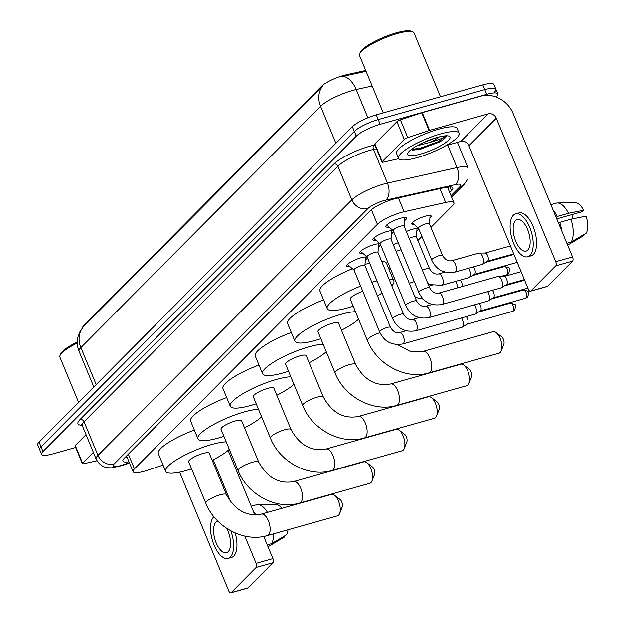 <?xml version="1.0" encoding="UTF-8"?>
<svg xmlns="http://www.w3.org/2000/svg" width="624" height="624" viewBox="0 0 624 624"><rect width="100%" height="100%" fill="white"/><g stroke="black" fill="none" stroke-linecap="round" stroke-linejoin="round"><path stroke-width="0.94" d="M406.341 231.481A10.491 2.34 -22.5 0 1 412.199 229.336A10.491 2.34 -22.5 0 1 418.111 229.125A10.491 2.34 -22.5 0 1 416.832 231.13M414.125 224.507A10.491 2.34 -22.5 0 1 411.801 224A10.491 2.34 -22.5 0 1 425.264 216.185A10.491 2.34 -22.5 0 1 431.184 215.966A10.491 2.34 -22.5 0 1 429.897 217.971M349.846 266.557A11.162 2.488 -22.5 0 1 346.655 266.097A11.162 2.488 -22.5 0 1 360.984 257.782A11.162 2.488 -22.5 0 1 367.279 257.556A11.162 2.488 -22.5 0 1 365.352 260.13M362.911 253.399A11.162 2.488 -22.5 0 1 359.728 252.938A11.162 2.488 -22.5 0 1 374.057 244.631A11.162 2.488 -22.5 0 1 380.351 244.397A11.162 2.488 -22.5 0 1 378.417 246.979M375.983 240.24A11.162 2.488 -22.5 0 1 372.793 239.788A11.162 2.488 -22.5 0 1 387.122 231.473A11.162 2.488 -22.5 0 1 393.416 231.247A11.162 2.488 -22.5 0 1 391.49 233.821M389.048 227.089A11.162 2.488 -22.5 0 1 385.866 226.629A11.162 2.488 -22.5 0 1 400.195 218.314A11.162 2.488 -22.5 0 1 406.489 218.088A11.162 2.488 -22.5 0 1 404.555 220.662M430.934 227.362L452.587 205.561A19.672 4.391 157.5 0 0 453.937 202.761A19.672 4.391 157.5 0 0 445.653 202.457L404.126 211.715A19.672 4.391 157.5 0 0 401.31 212.425A19.672 4.391 157.5 0 0 377.411 224.281L134.441 468.874A19.672 4.391 157.5 0 0 133.091 471.674A19.672 4.391 157.5 0 0 147.217 470.34L163.059 465.091M365.719 70.489L345.626 74.966A17.706 3.955 157.5 0 0 343.099 75.613A17.706 3.955 157.5 0 0 321.586 86.276L83.795 325.658A17.706 3.955 157.5 0 0 82.508 327.842M389.08 269.49L390.289 268.273M417.862 240.513L421.918 236.434M393.276 244.639A10.491 2.34 -22.5 0 1 398.237 242.759M372.138 86.003L356.195 89.56A26.224 5.858 157.5 0 0 352.443 90.511A26.224 5.858 157.5 0 0 320.58 106.314A22.948 19.734 -135.2 0 1 322.897 85.761L83.218 327.031L79.903 331.867L78.242 336.071C76.807 341.242 77.095 346.328 79.1 351.32L93.857 386.95M366.07 71.347L340.977 76.791M75.676 447.478L52.751 453.921A19.672 4.391 -22.5 0 1 41.66 454.319L39.702 449.6A19.672 4.391 -22.5 0 1 41.051 446.8L354.331 131.43A19.672 4.391 -22.5 0 1 378.23 119.582L484.77 89.63A19.672 4.391 -22.5 0 1 495.869 89.224L493.912 84.497A19.672 4.391 -22.5 0 0 482.812 84.903L376.272 114.855A19.672 4.391 -22.5 0 0 352.373 126.711L39.094 442.073A19.672 4.391 -22.5 0 0 37.744 444.873L39.702 449.6A19.672 4.391 -22.5 0 1 41.051 446.8L354.331 131.43A19.672 4.391 -22.5 0 1 378.23 119.582L484.77 89.63A19.672 4.391 -22.5 0 1 495.869 89.224A19.672 4.391 -22.5 0 1 494.52 92.024M449.693 192.512L451.487 190.702A19.672 4.391 157.5 0 0 452.845 187.902A19.672 4.391 157.5 0 0 444.561 187.59L396.802 198.245A19.672 4.391 157.5 0 0 393.986 198.955A19.672 4.391 157.5 0 0 370.087 210.811L124.277 458.258A19.672 4.391 157.5 0 0 122.928 461.058A19.672 4.391 157.5 0 0 128.996 461.791M41.66 454.319A19.672 4.391 -22.5 0 1 43.009 451.526L356.288 136.157A19.672 4.391 -22.5 0 1 380.188 124.301L486.728 94.349A19.672 4.391 -22.5 0 1 497.827 93.951A19.672 4.391 -22.5 0 1 496.47 96.743L496.166 97.055M127.039 457.072A19.672 4.391 -22.5 0 1 125.229 457.298M448.578 186.935L447.736 187.785M382.208 161.608A3.276 0.733 157.5 0 0 381.982 162.076L374.642 144.362A3.276 0.733 -22.5 0 1 374.868 143.894L382.208 161.608L404.266 139.409L396.926 121.696A3.276 0.733 -22.5 0 1 400.405 119.87L421.746 112.804A3.276 0.733 -22.5 0 1 422.253 112.648L480.886 96.166A26.224 22.55 -135.2 0 1 513.1 113.474L572.528 256.963A3.276 1.505 74.3 0 1 572.575 261.097L555.75 265.832A3.276 1.505 -105.7 0 0 555.711 261.69L496.275 118.209A6.56 5.639 44.8 0 0 488.225 113.88L429.593 130.361A3.276 0.733 157.5 0 0 429.086 130.517L407.745 137.584A3.276 0.733 157.5 0 0 404.266 139.409M374.868 143.894L396.926 121.696M445.949 145.618L460.855 141.422A6.56 5.639 44.8 0 1 468.913 145.751L528.341 289.24A3.276 1.505 -105.7 0 0 530.408 291.205A3.276 1.505 -105.7 0 0 530.743 291.002L547.568 286.276L572.575 261.097M547.568 286.276A3.276 1.505 74.3 0 1 547.232 286.478L530.408 291.205M530.743 291.002L555.75 265.832M381.982 162.076A3.276 0.733 157.5 0 0 383.362 162.131L398.759 158.699M527.756 250.076A16.388 7.527 -105.7 0 0 528.263 231.293A16.388 7.527 -105.7 0 0 517.202 219.531A16.388 7.527 -105.7 0 0 515.525 220.553A16.388 7.527 -105.7 0 0 515.011 239.335A16.388 7.527 -105.7 0 0 526.079 251.09A16.388 7.527 -105.7 0 0 527.756 250.076M556.741 218.837L582.176 211.684L583.627 210.226L568.487 213.268L557.271 216.419L556.312 217.378A19.016 8.728 -105.7 0 0 555.594 216.076M527.67 256.776L531.04 255.824A22.292 10.234 -105.7 0 0 533.317 254.444A22.292 10.234 -105.7 0 0 534.011 228.899A22.292 10.234 -105.7 0 0 518.973 212.909L515.603 213.853A22.292 10.234 -105.7 0 0 513.326 215.233A22.292 10.234 -105.7 0 0 512.632 240.778A22.292 10.234 -105.7 0 0 527.67 256.776A22.292 10.234 -105.7 0 0 529.955 255.388A22.292 10.234 -105.7 0 0 530.65 229.85A22.292 10.234 -105.7 0 0 515.603 213.853M557.271 216.419A21.637 9.937 -105.7 0 0 553.153 210.179M568.487 213.268A21.637 9.937 -105.7 0 0 557.349 202.964A21.637 9.937 -105.7 0 0 556.156 203.135L550.852 204.625M567.528 244.889L567.871 244.795A21.637 9.937 -105.7 0 0 568.807 244.413L583.892 235.49L583.573 234.702M567.489 244.78L568.807 244.413M583.627 210.226A17.051 7.823 -105.7 0 0 575.164 202.683L557.349 202.964M572.044 214.531A13.112 6.022 -105.7 0 0 572.551 218.845M559.229 224.843A19.016 8.728 -105.7 0 0 558.761 223.283L559.712 222.323L570.929 219.172L586.076 216.13A17.051 7.823 -105.7 0 1 586.256 233.111L571.171 242.034L566.849 243.251M561.67 230.74A21.637 9.937 -105.7 0 0 559.712 222.323M571.171 242.034A21.637 9.937 -105.7 0 0 570.929 219.172M383.276 112.889L359.51 55.505A29.507 6.583 -22.5 0 1 359.658 53.812L360.368 52.205A28.197 6.295 -22.5 0 1 396.419 32.822A28.197 6.295 -22.5 0 1 411.083 31.2L412.721 31.832A29.507 6.583 -22.5 0 1 414.024 32.924L440.489 96.806M359.658 53.812A29.507 6.583 -22.5 0 1 397.387 33.532A29.507 6.583 -22.5 0 1 412.721 31.832M417.043 157.646A32.783 7.316 -22.5 0 1 398.549 158.324A32.783 7.316 -22.5 0 1 440.63 133.903A32.783 7.316 -22.5 0 1 459.124 133.232A32.783 7.316 -22.5 0 1 417.043 157.646M398.549 158.324L396.591 153.598A32.783 7.316 -22.5 0 1 438.672 129.176A32.783 7.316 -22.5 0 1 457.166 128.505L459.124 133.232M411.044 149.682L412.901 150.119L420.529 149.245L441.737 140.72C444.935 138.481 446.417 136.765 446.183 135.572C444.6 137.459 438.984 139.799 429.343 142.584A16.388 3.658 -22.5 0 0 439.358 136.867M437.089 137.467A22.948 5.125 -22.5 0 1 449.023 136.141A22.948 5.125 -22.5 0 1 443.313 144.175A22.948 5.125 -22.5 0 1 420.576 154.089A22.948 5.125 -22.5 0 1 407.745 153.239A22.948 5.125 -22.5 0 1 437.089 137.467M417.011 145.798L429.343 142.584M422.003 143.208L436.644 137.592M412.339 150.056L420.053 149.113L438.812 142.334L441.737 140.72M411.559 149.292L419.749 148.379L438.508 141.601L446.191 135.806M499.099 353.168A11.146 5.117 -105.7 0 0 500.237 352.474A11.146 5.117 -105.7 0 0 501.205 350.906A11.146 5.117 -105.7 0 0 496.041 332.53A11.146 5.117 -105.7 0 0 493.061 331.703L422.971 351.413A11.146 5.117 74.3 0 1 430.49 359.408A11.146 5.117 74.3 0 1 430.147 372.177A11.146 5.117 74.3 0 1 429 372.871L499.099 353.168M362.809 291.338A11.146 2.488 157.5 0 0 350.251 299.107L367.372 340.439C376.748 364.478 405.631 380.008 429 372.871M353.176 306.173A36.059 8.05 -22.5 0 1 347.576 307.897A36.059 8.05 -22.5 0 1 327.233 308.638A36.059 8.05 -22.5 0 1 360.649 286.12M371.826 282.266A36.059 8.05 -22.5 0 1 373.519 281.775A36.059 8.05 -22.5 0 1 376.99 280.862M327.233 308.638L319.894 290.924A36.059 8.05 -22.5 0 1 352.443 268.749M364.993 264.404A36.059 8.05 -22.5 0 1 366.187 264.061A36.059 8.05 -22.5 0 1 369.65 263.149M389.056 279.17A36.059 8.05 -22.5 0 1 393.861 281.034A36.059 8.05 -22.5 0 1 391.786 285.753M382.052 293.093A36.059 8.05 -22.5 0 1 377.411 295.753M381.724 261.456A36.059 8.05 -22.5 0 1 386.529 263.32L393.861 281.034M496.041 332.53L501.673 336.781A4.586 2.106 74.3 0 1 503.794 344.347L501.205 350.906M466.775 385.702A11.146 5.117 -105.7 0 0 467.914 385.008A11.146 5.117 -105.7 0 0 468.889 383.44A11.146 5.117 -105.7 0 0 463.726 365.071A11.146 5.117 -105.7 0 0 460.746 364.237L390.655 383.947A11.146 5.117 74.3 0 1 398.174 391.942A11.146 5.117 74.3 0 1 397.823 404.711A11.146 5.117 74.3 0 1 396.685 405.405L466.775 385.702M390.655 383.947C375.944 386.615 364.283 380.11 355.649 364.439L338.528 323.107A11.146 2.488 157.5 0 0 332.241 323.333A11.146 2.488 157.5 0 0 317.928 331.64L335.049 372.973C344.432 397.012 373.308 412.542 396.685 405.405M320.861 338.715A36.059 8.05 -22.5 0 1 315.253 340.431A36.059 8.05 -22.5 0 1 294.91 341.172A36.059 8.05 -22.5 0 1 341.203 314.309A36.059 8.05 -22.5 0 1 355.469 311.704M294.91 341.172L287.578 323.458A36.059 8.05 -22.5 0 1 323.63 299.941M358.566 319.192A36.059 8.05 -22.5 0 1 341.453 330.182M463.726 365.071L469.349 369.314A4.586 2.106 74.3 0 1 471.479 376.88L468.889 383.44M434.46 418.236A11.146 5.117 -105.7 0 0 435.599 417.542A11.146 5.117 -105.7 0 0 436.566 415.974A11.146 5.117 -105.7 0 0 431.402 397.605A11.146 5.117 -105.7 0 0 428.423 396.77L358.332 416.481A11.146 5.117 74.3 0 1 365.851 424.476A11.146 5.117 74.3 0 1 365.508 437.245A11.146 5.117 74.3 0 1 364.369 437.939L434.46 418.236M358.332 416.481C343.629 419.149 331.96 412.651 323.326 396.973L306.205 355.641A11.146 2.488 157.5 0 0 299.918 355.867A11.146 2.488 157.5 0 0 285.613 364.174L302.734 405.506C312.117 429.546 340.993 445.076 364.369 437.939M288.545 371.249A36.059 8.05 -22.5 0 1 282.937 372.965A36.059 8.05 -22.5 0 1 262.595 373.706A36.059 8.05 -22.5 0 1 308.888 346.843A36.059 8.05 -22.5 0 1 323.154 344.237M262.595 373.706L255.255 355.992A36.059 8.05 -22.5 0 1 291.307 332.475M326.251 351.725A36.059 8.05 -22.5 0 1 309.137 362.716M431.402 397.605L437.034 401.848A4.586 2.106 74.3 0 1 439.163 409.414L436.566 415.974M402.137 450.77A11.146 5.117 -105.7 0 0 403.283 450.076A11.146 5.117 -105.7 0 0 404.251 448.508A11.146 5.117 -105.7 0 0 399.087 430.139A11.146 5.117 -105.7 0 0 396.107 429.304L326.017 449.015A11.146 5.117 74.3 0 1 333.536 457.01A11.146 5.117 74.3 0 1 333.185 469.778A11.146 5.117 74.3 0 1 332.046 470.473L402.137 450.77M326.017 449.015C311.314 451.682 299.645 445.185 291.01 429.507L273.889 388.175A11.146 2.488 157.5 0 0 267.602 388.401A11.146 2.488 157.5 0 0 253.297 396.708L270.41 438.04C279.794 462.08 308.677 477.61 332.046 470.473M256.222 403.783A36.059 8.05 -22.5 0 1 250.614 405.499A36.059 8.05 -22.5 0 1 230.272 406.24A36.059 8.05 -22.5 0 1 276.565 379.376A36.059 8.05 -22.5 0 1 290.831 376.771M230.272 406.24L222.94 388.526A36.059 8.05 -22.5 0 1 258.991 365.009M293.935 384.259A36.059 8.05 -22.5 0 1 276.822 395.249M399.087 430.139L404.719 434.382A4.586 2.106 74.3 0 1 406.84 441.948L404.251 448.508M369.821 483.304A11.146 5.117 -105.7 0 0 370.96 482.609A11.146 5.117 -105.7 0 0 371.935 481.042A11.146 5.117 -105.7 0 0 366.764 462.673A11.146 5.117 -105.7 0 0 363.784 461.838L293.693 481.549A11.146 5.117 74.3 0 1 301.213 489.544A11.146 5.117 74.3 0 1 300.869 502.312A11.146 5.117 74.3 0 1 299.731 503.006L369.821 483.304M293.693 481.549C278.99 484.216 267.322 477.719 258.687 462.041L241.574 420.709A11.146 2.488 157.5 0 0 235.279 420.935A11.146 2.488 157.5 0 0 220.974 429.242L238.095 470.574C247.478 494.621 276.354 510.143 299.731 503.006M223.907 436.316A36.059 8.05 -22.5 0 1 218.299 438.032A36.059 8.05 -22.5 0 1 197.956 438.773A36.059 8.05 -22.5 0 1 244.249 411.91A36.059 8.05 -22.5 0 1 258.515 409.305M197.956 438.773L190.616 421.06A36.059 8.05 -22.5 0 1 226.676 397.543M261.612 416.793A36.059 8.05 -22.5 0 1 244.499 427.783M366.764 462.673L372.395 466.916A4.586 2.106 74.3 0 1 374.525 474.482L371.935 481.042M337.498 515.837A11.146 5.117 -105.7 0 0 338.645 515.143A11.146 5.117 -105.7 0 0 339.612 513.575A11.146 5.117 -105.7 0 0 334.448 495.206A11.146 5.117 -105.7 0 0 331.469 494.38L261.378 514.082A11.146 5.117 74.3 0 1 268.897 522.077A11.146 5.117 74.3 0 1 268.554 534.846A11.146 5.117 74.3 0 1 267.407 535.54L337.498 515.837M261.378 514.082C246.675 516.75 235.006 510.253 226.372 494.575L209.251 453.242A11.146 2.488 157.5 0 0 202.964 453.469A11.146 2.488 157.5 0 0 188.659 461.776L205.78 503.108C215.155 527.155 244.039 542.677 267.407 535.54M191.584 468.85A36.059 8.05 -22.5 0 1 185.975 470.574A36.059 8.05 -22.5 0 1 165.641 471.307A36.059 8.05 -22.5 0 1 211.926 444.444A36.059 8.05 -22.5 0 1 226.192 441.839M165.641 471.307L158.301 453.593A36.059 8.05 -22.5 0 1 194.353 430.076M229.297 449.327A36.059 8.05 -22.5 0 1 212.183 460.317M334.448 495.206L340.08 499.45A4.586 2.106 74.3 0 1 342.202 507.016L339.612 513.575M386.646 225.03A9.836 2.192 157.5 0 0 386.755 225.147L393.198 230.591M404.095 226.161A5.905 1.318 157.5 0 0 404.071 226.005A5.905 1.318 157.5 0 0 400.748 226.13A5.905 1.318 157.5 0 0 393.167 230.521A5.905 1.318 157.5 0 0 393.26 230.646M441.956 304.481A5.905 2.707 74.3 0 0 442.424 304.239A5.905 2.707 74.3 0 0 442.564 304.114A5.905 2.707 74.3 0 0 442.744 297.352A5.905 2.707 74.3 0 0 438.766 293.116L497.866 276.502A5.905 2.707 74.3 0 1 498.217 276.455A5.905 2.707 74.3 0 1 501.587 280.051A5.905 2.707 74.3 0 1 501.665 287.5A5.905 2.707 74.3 0 1 501.384 287.726A5.905 2.707 74.3 0 1 501.056 287.867L441.956 304.481C428.415 306.712 422.152 299.426 418.805 292.399A5.905 1.318 157.5 0 1 419.086 291.697A5.905 1.318 157.5 0 1 426.379 288.007A5.905 1.318 157.5 0 1 429.702 287.882L404.071 226.005M503.919 276.51A4.259 1.958 74.3 0 1 504.169 276.471A4.259 1.958 74.3 0 1 506.602 279.068A4.259 1.958 74.3 0 1 506.657 284.45A4.259 1.958 74.3 0 1 506.454 284.606A4.259 1.958 74.3 0 1 506.22 284.708M404.102 226.075L404.812 217.675A9.836 2.192 157.5 0 0 404.804 217.511M373.581 238.181A9.836 2.192 157.5 0 0 373.69 238.306L380.133 243.75M391.03 239.312A5.905 1.318 157.5 0 0 391.006 239.164A5.905 1.318 157.5 0 0 387.676 239.281A5.905 1.318 157.5 0 0 380.102 243.68A5.905 1.318 157.5 0 0 380.195 243.805M487.703 291.619A5.905 2.707 74.3 0 1 488.514 293.202A5.905 2.707 74.3 0 1 488.592 300.659A5.905 2.707 74.3 0 1 488.311 300.877A5.905 2.707 74.3 0 1 487.991 301.025L428.891 317.639C415.35 319.87 409.087 312.577 405.733 305.557A5.905 1.318 157.5 0 1 406.013 304.847A5.905 1.318 157.5 0 1 413.306 301.166A5.905 1.318 157.5 0 1 416.637 301.041L391.006 239.164M492.359 290.316A4.259 1.958 74.3 0 1 493.529 292.219A4.259 1.958 74.3 0 1 493.592 297.601A4.259 1.958 74.3 0 1 493.389 297.765A4.259 1.958 74.3 0 1 493.155 297.866M391.03 239.234L391.739 230.825A9.836 2.192 157.5 0 0 391.732 230.662M360.508 251.339A9.836 2.192 157.5 0 0 360.617 251.464L367.06 256.901M377.957 252.47A5.905 1.318 157.5 0 0 377.933 252.314A5.905 1.318 157.5 0 0 374.603 252.439A5.905 1.318 157.5 0 0 367.029 256.831A5.905 1.318 157.5 0 0 367.123 256.955M474.63 304.777A5.905 2.707 74.3 0 1 475.449 306.361A5.905 2.707 74.3 0 1 475.527 313.81A5.905 2.707 74.3 0 1 475.246 314.036A5.905 2.707 74.3 0 1 474.919 314.176L415.818 330.79C402.277 333.029 396.014 325.736 392.66 318.716A5.905 1.318 157.5 0 1 392.948 318.006A5.905 1.318 157.5 0 1 400.241 314.317A5.905 1.318 157.5 0 1 403.564 314.2L377.933 252.314M479.287 303.467A4.259 1.958 74.3 0 1 480.464 305.378A4.259 1.958 74.3 0 1 480.519 310.76A4.259 1.958 74.3 0 1 480.316 310.924A4.259 1.958 74.3 0 1 480.082 311.025M377.965 252.385L378.674 243.984A9.836 2.192 157.5 0 0 378.667 243.82M347.435 264.498A9.836 2.192 157.5 0 0 347.552 264.615L353.995 270.059M364.892 265.629A5.905 1.318 157.5 0 0 364.868 265.473A5.905 1.318 157.5 0 0 361.538 265.598A5.905 1.318 157.5 0 0 353.964 269.989A5.905 1.318 157.5 0 0 354.058 270.114M461.565 317.936A5.905 2.707 74.3 0 1 462.376 319.519A5.905 2.707 74.3 0 1 462.454 326.968A5.905 2.707 74.3 0 1 462.173 327.194A5.905 2.707 74.3 0 1 461.854 327.335L402.753 343.949C389.212 346.18 382.949 338.894 379.595 331.874A5.905 1.318 157.5 0 1 379.876 331.165A5.905 1.318 157.5 0 1 387.169 327.475A5.905 1.318 157.5 0 1 390.499 327.35L364.868 265.473M466.222 316.625A4.259 1.958 74.3 0 1 467.392 318.536A4.259 1.958 74.3 0 1 467.454 323.918A4.259 1.958 74.3 0 1 467.251 324.074A4.259 1.958 74.3 0 1 467.017 324.184M364.892 265.543L365.602 257.143A9.836 2.192 157.5 0 0 365.594 256.979M429.413 223.782A5.905 1.318 157.5 0 0 429.39 223.626A5.905 1.318 157.5 0 0 426.059 223.751A5.905 1.318 157.5 0 0 418.486 228.142A5.905 1.318 157.5 0 0 418.579 228.267M451.651 260.746L478.904 253.087A5.905 2.707 74.3 0 1 479.255 253.04A5.905 2.707 74.3 0 1 482.625 256.628A5.905 2.707 74.3 0 1 482.703 264.085A5.905 2.707 74.3 0 1 482.422 264.303A5.905 2.707 74.3 0 1 482.102 264.451L454.849 272.111C441.308 274.342 435.045 267.049 431.691 260.029A5.905 1.318 157.5 0 1 431.972 259.319A5.905 1.318 157.5 0 1 439.265 255.637A5.905 1.318 157.5 0 1 442.595 255.512C445.06 259.693 448.079 261.44 451.651 260.746A5.905 2.707 74.3 0 1 455.637 264.982A5.905 2.707 74.3 0 1 455.45 271.744A5.905 2.707 74.3 0 1 455.317 271.869A5.905 2.707 74.3 0 1 454.849 272.111M484.957 253.087A4.259 1.958 74.3 0 1 485.207 253.055A4.259 1.958 74.3 0 1 487.64 255.645A4.259 1.958 74.3 0 1 487.703 261.027A4.259 1.958 74.3 0 1 487.5 261.191A4.259 1.958 74.3 0 1 487.266 261.292M416.341 236.941A5.905 1.318 157.5 0 0 416.317 236.785A5.905 1.318 157.5 0 0 412.994 236.909A5.905 1.318 157.5 0 0 409.188 238.352M468.741 268.203A5.905 2.707 74.3 0 1 469.56 269.786A5.905 2.707 74.3 0 1 469.638 277.235A5.905 2.707 74.3 0 1 469.357 277.462A5.905 2.707 74.3 0 1 469.03 277.602L441.776 285.269L430.474 284.669L427.877 283.475M473.398 266.893A4.259 1.958 74.3 0 1 474.575 268.804A4.259 1.958 74.3 0 1 474.63 274.186A4.259 1.958 74.3 0 1 474.427 274.349A4.259 1.958 74.3 0 1 474.193 274.451M401.146 249.772A5.905 1.318 157.5 0 0 399.922 250.06A5.905 1.318 157.5 0 0 396.115 251.503M455.676 281.362A5.905 2.707 74.3 0 1 456.487 282.945A5.905 2.707 74.3 0 1 457.408 287.875M460.325 280.051A4.259 1.958 74.3 0 1 461.503 281.962A4.259 1.958 74.3 0 1 461.986 286.588M82.61 463.203A3.276 0.733 157.5 0 0 82.384 463.671L75.044 445.957A3.276 0.733 -22.5 0 1 75.27 445.489L82.61 463.203L93.389 452.353M75.27 445.489L86.057 434.639M228.127 450.38L254.849 514.901M263.757 536.398L272.93 558.558A3.276 1.505 74.3 0 1 272.977 562.692L256.152 567.427A3.276 1.505 -105.7 0 0 256.113 563.285L244.834 536.071M179.587 472.142L228.743 590.834A3.276 1.505 -105.7 0 0 230.81 592.8A3.276 1.505 -105.7 0 0 231.145 592.597L247.97 587.87L272.977 562.692M247.97 587.87A3.276 1.505 74.3 0 1 247.634 588.073L230.81 592.8M231.145 592.597L256.152 567.427M230.786 502.141L213.236 459.779M82.384 463.671A3.276 0.733 157.5 0 0 83.764 463.726L97.016 460.769M217.807 521.079A16.388 7.527 -105.7 0 0 217.604 521.126A16.388 7.527 -105.7 0 0 215.927 522.148A16.388 7.527 -105.7 0 0 215.42 540.93A16.388 7.527 -105.7 0 0 226.481 552.685A16.388 7.527 -105.7 0 0 228.158 551.671A16.388 7.527 -105.7 0 0 226.723 528.364M213.868 516.688A22.292 10.234 -105.7 0 0 213.728 516.828A22.292 10.234 -105.7 0 0 213.034 542.373A22.292 10.234 -105.7 0 0 228.072 558.371L231.442 557.419A22.292 10.234 -105.7 0 0 233.719 556.039A22.292 10.234 -105.7 0 0 235.193 532.958M228.072 558.371A22.292 10.234 -105.7 0 0 230.357 556.982A22.292 10.234 -105.7 0 0 230.841 530.837M255.895 514.894A21.637 9.937 -105.7 0 0 253.555 511.774M267.493 512.359A21.637 9.937 -105.7 0 0 257.751 504.559A21.637 9.937 -105.7 0 0 256.558 504.73L251.254 506.22M267.93 546.484L268.273 546.39A21.637 9.937 -105.7 0 0 269.209 546.008L284.294 537.085L283.975 536.297M267.891 546.374L269.209 546.008M281.798 508.342A17.051 7.823 -105.7 0 0 275.566 504.278L257.751 504.559M287.976 529.76A17.051 7.823 -105.7 0 1 286.658 534.706L271.573 543.629L267.251 544.846M271.573 543.629A21.637 9.937 -105.7 0 0 273.624 533.793M78.624 402.285L59.912 357.1A29.507 6.583 -22.5 0 1 60.06 355.407L60.77 353.8A28.197 6.295 -22.5 0 1 77.345 341.936M60.06 355.407A29.507 6.583 -22.5 0 1 77.345 343.013M398.401 197.886L404.126 211.715M345.626 74.966L345.985 75.824M83.795 325.658L84.037 326.235M321.586 86.276L321.828 86.861M371.358 209.672L377.411 224.281M439.928 188.627L445.653 202.457M128.349 454.163L134.441 468.874M343.418 76.307A22.948 13.806 -102.6 0 1 356.195 89.56L367.887 117.772M83.218 327.031A22.948 19.734 44.8 0 0 80.902 347.591A26.224 5.858 157.5 0 0 79.1 351.32M335.899 143.294L320.58 106.314L80.902 347.591L96.221 384.571M39.094 442.073L43.009 451.526M352.373 126.711L356.288 136.157M376.272 114.855L380.188 124.301M482.812 84.903L486.728 94.349M451.004 195.671L459.927 186.685A13.112 2.925 157.5 0 0 455.302 184.618L385.741 200.125A13.112 2.925 157.5 0 0 383.861 200.6A13.112 2.925 157.5 0 0 367.926 208.502L114.098 464.03A13.112 2.925 157.5 0 0 120.596 465.629A13.112 2.925 157.5 0 0 122.616 465.005L129.394 462.758M122.616 465.005A13.112 3.97 -108.3 0 1 121.844 465.644L111.454 467.852L107.687 467.704C106.821 467.665 100.355 467.126 96.19 459.1A26.224 5.858 -22.5 0 1 97.991 455.372L351.827 199.852A26.224 5.858 -22.5 0 1 383.69 184.041A26.224 5.858 -22.5 0 1 387.442 183.097L373.503 149.44A26.224 5.858 157.5 0 0 369.751 150.384A26.224 5.858 157.5 0 0 337.88 166.195L84.053 421.715A26.224 5.858 157.5 0 0 82.251 425.451L81.666 424.718L82.15 424.85M82.173 425.279A29.507 6.583 -22.5 0 1 80.02 419.554L333.856 164.026A3.276 2.816 -135.2 0 1 337.88 166.195L351.827 199.852A13.112 11.279 44.8 0 0 367.926 208.502M333.856 164.026A29.507 6.583 -22.5 0 1 369.704 146.25A29.507 6.583 -22.5 0 1 373.924 145.181L374.891 144.963M385.741 200.125A13.112 7.886 -102.6 0 0 387.442 183.097L457.002 167.583L447.704 145.127M455.302 184.618A13.112 7.886 -102.6 0 0 457.002 167.583A26.224 5.858 -22.5 0 1 468.047 167.996L457.439 142.389M376.467 148.777L373.503 149.44A3.276 1.973 77.4 0 1 373.924 145.181M114.098 464.03A13.112 11.279 44.8 0 1 97.991 455.372L84.053 421.715A3.276 2.816 -135.2 0 0 80.02 419.554M459.927 186.685A13.112 11.279 44.8 0 0 464.334 184.119L467.977 178.807L468.047 167.996M449.904 186.88L451.487 190.702M468.913 145.751L496.275 118.209M460.855 141.422L488.225 113.88M422.253 112.648L429.593 130.361M555.711 261.69L572.528 256.963M429.086 130.517L421.746 112.804M400.405 119.87L407.745 137.584M431.769 144.628A26.224 5.858 -22.5 0 1 419.936 149.144M379.946 332.662A11.146 2.488 157.5 0 0 368.137 338.848A11.146 2.488 157.5 0 0 367.372 340.439M355.649 364.439A11.146 2.488 157.5 0 0 349.362 364.666A11.146 2.488 157.5 0 0 335.813 371.381A11.146 2.488 157.5 0 0 335.049 372.973M323.326 396.973A11.146 2.488 157.5 0 0 317.039 397.199A11.146 2.488 157.5 0 0 303.498 403.915A11.146 2.488 157.5 0 0 302.734 405.506M291.01 429.507A11.146 2.488 157.5 0 0 284.723 429.733A11.146 2.488 157.5 0 0 271.183 436.449A11.146 2.488 157.5 0 0 270.41 438.04M258.687 462.041A11.146 2.488 157.5 0 0 252.4 462.267A11.146 2.488 157.5 0 0 238.859 468.991A11.146 2.488 157.5 0 0 238.095 470.574M226.372 494.575A11.146 2.488 157.5 0 0 220.085 494.801A11.146 2.488 157.5 0 0 206.544 501.524A11.146 2.488 157.5 0 0 205.78 503.108M416.637 301.041C419.102 305.222 422.12 306.969 425.693 306.275A5.905 2.707 74.3 0 1 429.679 310.51A5.905 2.707 74.3 0 1 429.491 317.273A5.905 2.707 74.3 0 1 429.351 317.398A5.905 2.707 74.3 0 1 428.891 317.639M525.728 298.194L527.6 297.094C529.175 291.322 530.673 291.876 523.419 289.988A4.259 1.958 74.3 0 1 526.297 293.046A4.259 1.958 74.3 0 1 526.165 297.929A4.259 1.958 74.3 0 1 525.728 298.194L480.207 310.986M527.6 297.094A4.259 3.666 -135.2 0 1 526.165 297.929M403.564 314.2C406.029 318.38 409.048 320.12 412.628 319.433A5.905 2.707 74.3 0 1 416.606 323.669A5.905 2.707 74.3 0 1 416.426 330.424A5.905 2.707 74.3 0 1 416.286 330.548A5.905 2.707 74.3 0 1 415.818 330.79M512.655 311.345L514.527 310.253C516.103 304.481 517.608 305.035 510.354 303.139A4.259 1.958 74.3 0 1 513.224 306.197A4.259 1.958 74.3 0 1 513.092 311.087A4.259 1.958 74.3 0 1 512.655 311.345L467.134 324.145M514.527 310.253A4.259 3.666 -135.2 0 1 513.092 311.087M390.499 327.35C392.964 331.531 395.983 333.278 399.555 332.592A5.905 2.707 74.3 0 1 403.541 336.82A5.905 2.707 74.3 0 1 403.354 343.582A5.905 2.707 74.3 0 1 403.213 343.707A5.905 2.707 74.3 0 1 402.753 343.949M441.776 285.269A5.905 2.707 74.3 0 0 442.244 285.02A5.905 2.707 74.3 0 0 442.385 284.903A5.905 2.707 74.3 0 0 442.564 278.14A5.905 2.707 74.3 0 0 438.586 273.905C435.006 274.599 431.987 272.852 429.53 268.671A5.905 1.318 157.5 0 0 426.2 268.788A5.905 1.318 157.5 0 0 422.393 270.231M506.766 274.778L508.638 273.679C510.214 267.907 511.711 268.46 504.465 266.573A4.259 1.958 74.3 0 1 507.335 269.63A4.259 1.958 74.3 0 1 507.203 274.513A4.259 1.958 74.3 0 1 506.766 274.778L500.76 276.463M508.638 273.679A4.259 3.666 -135.2 0 1 507.203 274.513M414.352 281.658A5.905 1.318 157.5 0 0 413.127 281.947A5.905 1.318 157.5 0 0 409.321 283.39M256.113 563.285L272.93 558.558M447.603 187.473L448.094 186.982M447.439 187.067L453.937 202.761M126.578 455.941L133.091 471.674M497.827 93.951L495.869 89.224M96.19 459.1L82.251 425.451M451.55 196.989L464.334 184.119M121.844 465.644L129.535 463.094M422.971 351.413L410.233 351.39L397.238 344.565M393.167 230.521L418.805 292.399M504.169 276.471L498.217 276.455M524.355 279.614L506.345 284.677M438.766 293.116C435.185 293.81 432.167 292.063 429.702 287.882M506.454 284.606L501.384 287.726M521.071 271.682L504.036 276.471M380.102 243.68L405.733 305.557M527.873 288.109L493.272 297.835M425.693 306.275L432.292 304.418M493.389 297.765L488.311 300.877M524.589 280.176L504.457 285.839M367.029 256.831L392.66 318.716M412.628 319.433L419.227 317.577M480.316 310.924L475.246 314.036M523.419 289.988L491.384 298.99M353.964 269.989L379.595 331.874M399.555 332.592L406.154 330.736M467.251 324.074L462.173 327.194M510.354 303.139L478.319 312.148M418.517 228.212L412.191 222.869M418.486 228.142L431.691 260.029M485.207 253.055L479.255 253.04M513.692 253.867L487.383 261.261M429.421 223.696L430.115 215.444M429.39 223.626L442.595 255.512M487.5 261.191L482.422 264.303M510.409 245.934L485.082 253.055M517.21 262.361L474.318 274.42M416.348 236.855L417.043 228.602M416.317 236.785L429.53 268.671M438.586 273.905L445.185 272.048M474.427 274.349L469.357 277.462M513.926 254.428L485.495 262.415M423.22 299.036L417.409 297.827L414.812 296.626M428.961 286.088L432.12 285.207M504.465 266.573L472.43 275.574"/></g></svg>
